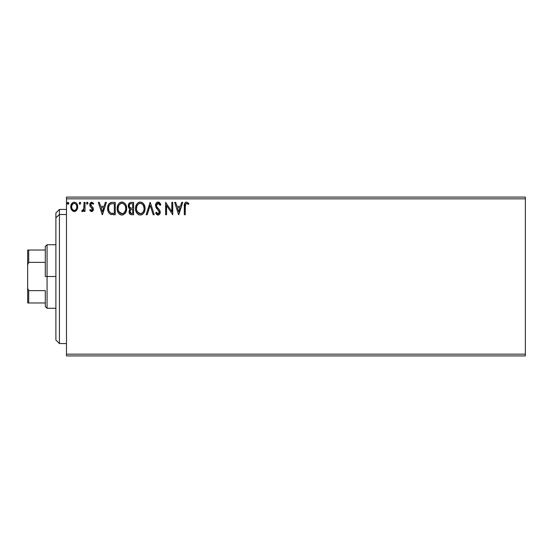 <?xml version="1.0" encoding="UTF-8"?>
<svg xmlns="http://www.w3.org/2000/svg" width="553" height="553" viewBox="0 0 553 553"><rect width="100%" height="100%" fill="white"/><g stroke="black" fill="none" stroke-linecap="round" stroke-linejoin="round"><path stroke-width="0.83" d="M66.478 355.918L525.35 355.918L66.478 355.918L66.478 198.845L525.35 198.845L525.35 354.155L66.478 354.155L66.478 355.918M525.35 197.082L66.478 197.082L66.478 354.155L525.35 354.155L525.35 355.918L525.35 198.845L66.478 198.845L66.478 197.082L525.35 197.082L525.35 198.845L525.35 197.082M76.798 210.064L77.51 208.536L77.676 206.062L76.874 203.801L75.768 202.647L74.233 202.218L72.706 202.647L70.957 205.267L71.261 209.338L73.473 211.46L75.001 211.46L76.314 210.665L77.724 206.863C77.745 204.299 76.584 202.751 74.233 202.218C71.89 202.751 70.729 204.306 70.756 206.863L71.676 210.071L74.233 211.564L76.798 210.064M84.056 202.377L85.01 202.377L84.056 202.377L83.759 209.124L83.13 210.202L82.134 210.292L81.685 211.253L82.971 211.419L84.056 210.071L84.056 211.405L85.01 211.405L85.01 202.377L85.01 211.405L85.01 202.377L84.056 202.377L83.911 208.509L81.685 211.253L82.404 211.564L84.056 210.071L84.056 211.405L85.01 211.405L84.056 211.405M91.598 211.564L92.973 210.769L93.388 208.834L92.876 207.444L90.934 205.64L90.782 204.271L91.874 203.324L93.174 204.278L93.72 203.442L91.763 202.218L90.028 203.49L90.07 206.221L92.441 209.02L91.743 210.423L90.319 209.504L89.759 210.278L90.54 211.135L91.598 211.564L93.402 209.193L93.098 207.804L90.934 205.64L90.713 204.776L91.874 203.324L93.174 204.278L93.72 203.442L91.763 202.218C90.422 202.502 89.752 203.373 89.759 204.824L90.07 206.221L92.455 209.234L91.535 210.451L90.319 209.504L89.759 210.278L91.805 211.55M112.39 202.377L109.791 203.027L108.436 204.7L107.711 207.313L107.932 210.776L108.623 212.525L110.261 214.184L115.259 214.73L115.259 202.377L112.39 202.377C109.093 202.82 107.517 204.831 107.655 208.398C107.517 210.928 108.443 212.891 110.448 214.281L115.259 214.73L115.259 202.377L115.259 214.73L113.393 214.73M130.847 202.391L133.632 202.377L130.529 202.439L128.649 204.022L128.358 206.863L129.001 208.184L130.197 209.041L129.312 210.209L129.077 212.262L130.432 214.467L133.632 214.73L133.632 202.377L133.632 214.73L133.632 202.377L131.165 202.377C129.229 202.674 128.261 203.843 128.248 205.882L130.197 209.041L129.043 211.668C129.056 213.617 130.003 214.633 131.884 214.73L133.632 214.73L131.884 214.73M147.181 214.73L146.144 214.73L150.105 202.377L146.144 214.73L147.181 214.73L150.188 205.357L153.188 214.73L154.225 214.73L150.264 202.377L154.225 214.73L150.264 202.377L146.144 214.73L147.181 214.73L150.188 205.357L153.188 214.73L154.225 214.73L153.188 214.73M171.803 202.377L171.803 211.564L165.63 202.377L165.63 214.73L166.577 214.73L166.577 205.516L172.757 214.73L172.757 202.377L171.803 202.377L172.757 202.377L171.803 202.377L171.803 211.564L165.63 202.377L165.63 214.73L166.577 214.73L166.577 205.516L172.757 214.73L172.757 202.377L172.557 214.73M185.269 206.511L185.96 203.552L186.914 203.373L188.428 204.43L188.912 203.483L186.575 202.059L185.303 202.502L184.564 203.649L184.315 214.73L185.269 214.73L185.269 206.511C184.979 204.997 185.421 203.933 186.589 203.324L188.428 204.43L188.912 203.483L186.575 202.059C184.688 202.702 183.942 204.14 184.315 206.387L184.315 214.73L185.269 214.73L185.317 205.073M181.702 202.377L182.732 202.377L178.778 214.73L182.732 202.377L181.702 202.377L180.43 206.331L176.96 206.331L175.688 202.377L174.658 202.377L178.619 214.73L182.732 202.377L181.702 202.377L180.43 206.331L176.96 206.331L175.688 202.377L174.658 202.377L178.619 214.73L174.658 202.377L175.688 202.377M158.607 202.121L156.527 202.737L155.504 205.108L156.105 207.596L159.257 211.785L158.988 213.271L158.324 213.748L157.474 213.617L156.395 212.193L155.649 212.953L156.568 214.35L157.826 215.034L159.713 214.08L160.211 211.675L159.665 210.126L156.755 206.628L156.547 204.672L157.135 203.725L158.172 203.324L159.395 204.071L160.107 205.384L160.875 204.755L159.52 202.592L158.103 202.059C156.375 202.433 155.511 203.545 155.49 205.398L159.292 212.214L158.047 213.776L156.395 212.193L155.649 212.953L158.034 215.048C159.527 214.723 160.259 213.762 160.246 212.165L159.755 210.278L156.755 206.628L156.444 205.419L158.172 203.324L160.107 205.384L160.875 204.755L157.805 202.073M145.038 208.495C145.08 204.983 143.497 202.833 140.268 202.059C137.054 202.861 135.471 205.025 135.533 208.557C135.471 212.124 137.075 214.281 140.344 215.048C143.545 214.205 145.107 212.02 145.038 208.495L144.768 206.304L143.566 203.822L142.37 202.681L140.268 202.059L138.174 202.695L136.985 203.857L135.796 206.352L135.533 208.557L136.681 212.829L138.222 214.433L140.344 215.048L142.149 214.557L143.621 213.216L144.644 211.163L145.038 208.502M126.665 208.495L126.036 205.253L124.84 203.4L122.994 202.211L120.803 202.218L118.964 203.428L117.775 205.294L117.181 207.997L117.423 210.776L118.307 212.829L119.849 214.433L121.411 215.006L123.07 214.875L125.559 212.753L126.665 208.495C126.706 204.983 125.123 202.833 121.902 202.059C118.681 202.861 117.098 205.025 117.16 208.557C117.098 212.124 118.701 214.281 121.971 215.048C125.172 214.205 126.734 212.02 126.665 208.495M105.36 202.377L106.39 202.377L102.429 214.73L106.39 202.377L105.36 202.377L104.088 206.331L100.618 206.331L99.346 202.377L98.316 202.377L102.27 214.73L106.39 202.377L105.36 202.377L104.088 206.331L100.618 206.331L99.346 202.377L98.316 202.377L102.27 214.73L98.316 202.377L99.346 202.377M88.017 203.248L87.229 202.218L86.434 203.248L87.229 204.278L88.017 203.248L87.229 202.218L86.434 203.248L87.229 204.278L88.017 203.248M80.731 203.248L79.943 202.218L79.148 203.248L79.943 204.278L80.731 203.248L79.943 202.218L79.148 203.248L79.943 204.278L80.731 203.248M68.855 203.248L67.971 202.225L67.279 203.428L67.881 204.251L68.662 203.926L68.855 203.248L68.06 202.218L67.272 203.248L68.06 204.278L68.855 203.248M185.269 214.73L184.315 214.73M184.322 205.792L184.343 205.204M184.349 205.135L184.398 204.534M184.412 204.403L184.564 203.649M184.598 203.545L184.785 203.131M188.912 203.483L188.428 204.43M187.73 203.85L186.748 203.338M187.211 203.504L186.589 203.324M186.582 203.324L185.953 203.552M185.511 204.147L185.373 204.603L185.511 204.147M178.695 211.751L177.368 207.603L180.022 207.603L178.695 211.751L177.368 207.603L180.022 207.603L178.695 211.751M166.577 214.73L165.63 214.73L165.845 202.377M158.863 202.198L159.312 202.439M160.1 203.241L160.446 203.808M160.46 203.843L160.66 204.257M160.875 204.755L160.107 205.384L159.796 204.707M157.508 203.483L157.142 203.718M156.464 205.045L156.52 206.041M156.444 205.419L156.976 207.002M157.875 208.128L158.331 208.599M158.656 208.937L158.981 209.29M160.211 212.663L159.72 214.073M158.994 214.778L158.531 214.979M157.619 214.999L157.239 214.861M155.649 212.953L156.534 212.463M157.031 213.216L157.474 213.617M157.75 213.741L158.324 213.748M159.229 212.746L159.257 211.785M159.057 211.17L158.089 209.933M157.149 208.972L156.423 208.087M155.849 207.078L155.649 206.525M155.863 203.684L156.146 203.193M156.16 203.172L156.527 202.737M156.983 202.37L157.515 202.135M145.024 209.069L144.976 209.594M144.768 210.714L144.644 211.156M144.485 211.605L143.268 213.645M141.858 214.709L141.45 214.868M139.238 214.896L138.616 214.654M138.222 214.433L137.69 214.032M137.365 213.714L136.674 212.822M136.156 211.84L135.796 210.776M135.762 210.652L135.596 209.691M135.596 207.451L135.685 206.857M136.674 204.299L137.863 202.923M138.181 202.688L138.575 202.46M139.183 202.211L139.702 202.101M140.828 202.094L141.361 202.211M142.487 202.757L143.199 203.386M143.573 203.829L144.409 205.26M144.022 204.492L144.402 205.239M144.52 205.516L144.768 206.297M140.082 203.331L140.303 203.324C142.874 203.967 144.133 205.688 144.091 208.502L144.043 207.631M140.745 203.352L141.651 203.642L140.745 203.352M142.66 204.43L143.241 205.211M143.946 207.029L144.091 208.502C144.146 211.336 142.881 213.092 140.303 213.776C137.711 213.126 136.439 211.384 136.487 208.557L136.494 209.006L136.487 208.557C136.425 205.709 137.697 203.96 140.303 203.324M143.6 211.128L142.84 212.435M136.536 209.449L136.494 209.006M137.393 211.972L140.752 213.741L138.07 212.794L136.695 210.327M139.003 203.622L139.418 203.456M136.695 206.774L136.487 208.557L136.971 205.93L138.105 204.237L137.185 205.46M142.162 203.967L142.646 204.416M140.925 213.707L141.43 213.534M141.596 213.458L140.752 213.741M143.379 211.612L141.983 213.23M144.036 209.393L143.877 210.278M130.384 214.446L129.948 214.129M129.741 213.907L129.423 213.41M129.195 212.815L129.084 212.29M129.312 210.209L129.893 209.311M129.755 208.813L129.347 208.536M128.725 207.783L128.255 206.131M128.414 204.624L128.649 204.022M128.697 203.919L128.973 203.476M129.589 207.257L130.059 207.762L129.284 206.587L129.361 204.963L129.202 205.882C129.284 204.361 130.086 203.615 131.6 203.642L132.685 203.642L132.685 208.232L130.695 208.087L132.202 208.232L130.695 208.087L129.25 206.435M131.351 213.444L129.99 211.647C130.038 210.209 130.778 209.49 132.202 209.504L132.685 209.504L132.685 213.465L130.895 213.327M130.218 210.534L130.079 212.352L130.294 210.382M132.202 209.504L131.317 209.587L132.685 209.504L132.685 213.465L131.697 213.465M130.902 209.739L131.317 209.587M130.301 203.843L130.881 203.684M129.361 204.963L129.547 204.562M130.404 212.981L130.079 212.352M126.665 208.502L126.602 209.601M126.519 210.154L126.602 209.608M126.395 210.714L126.271 211.156M126.402 210.7L125.87 212.179M125.856 212.2L125.559 212.746M125.559 212.753L124.902 213.638M120.865 214.896L120.236 214.654M119.835 214.426L119.317 214.032M118.992 213.714L118.301 212.815M117.782 211.847L117.616 211.426M117.395 210.658L117.222 209.684M117.16 208.557L117.312 206.857M117.582 205.813L117.782 205.287M118.287 204.313L118.598 203.863M118.964 203.428L119.489 202.923M119.807 202.688L120.201 202.46M120.81 202.211L121.619 202.066M122.455 202.094L122.987 202.211M124.114 202.764L124.826 203.386M125.649 204.492L126.395 206.297M118.605 205.923L118.812 205.46M121.708 203.331L121.93 203.324C124.501 203.967 125.759 205.688 125.718 208.502L125.669 207.631L125.718 208.502C125.773 211.336 124.508 213.092 121.93 213.776C119.337 213.126 118.066 211.384 118.114 208.557L118.121 209.006L118.114 208.557C118.052 205.709 119.324 203.96 121.93 203.324L122.372 203.352L121.93 203.324M118.162 209.449L118.121 209.006M119.019 211.972L122.379 213.741L119.697 212.794L118.321 210.327M120.63 203.622L121.045 203.456M118.321 206.774L118.114 208.557L118.598 205.93M125.572 207.029L125.669 207.617M123.789 203.967L124.867 205.211M122.552 213.707L123.056 213.534M123.222 213.458L122.379 213.741M125.227 211.128L123.609 213.23M125.662 209.4L125.51 210.278M110.807 214.426L111.457 214.585M108.243 211.744L107.932 210.783M107.925 210.755L107.794 210.126M107.724 209.628L107.69 209.262M107.676 207.831L107.711 207.32M108.436 204.7L108.699 204.23M108.713 204.209L109.01 203.781M109.383 203.366L109.771 203.041M110.773 202.578L111.118 202.488M111.312 202.453L111.844 202.391M108.92 206.2L108.775 206.746M109.494 205.032L110.068 204.382M110.897 203.898L114.312 203.642L114.312 213.465L110.953 213.112C109.266 212.048 108.485 210.479 108.609 208.398L108.637 209.096L108.609 208.398C108.492 206.469 109.204 204.983 110.745 203.953L111.367 203.781M112.999 213.451L112.3 213.403M108.72 209.787L108.637 209.096M109.086 211.087L108.872 210.465M109.418 211.751L109.1 211.128M110.641 212.96L109.612 212.041M109.183 205.557L108.741 206.919M102.353 211.751L101.026 207.603L103.681 207.603L102.353 211.751L101.026 207.603L103.681 207.603L102.353 211.751M89.759 210.278L90.319 209.504M91.335 210.423L92.095 210.195M92.22 210.029L92.455 209.234L91.929 208.039M92.455 209.234L91.273 207.486M89.766 204.596L90.028 203.49M91.321 202.274L93.72 203.442L93.174 204.278L92.932 203.933M92.434 203.49L91.618 203.359M91.01 203.808L90.713 204.776L91.397 206.145M90.713 204.776L91.95 206.566M92.282 206.836L92.697 207.23M93.305 210.016L93.174 210.403M92.973 210.776L92.386 211.35M87.139 204.264L86.434 203.241M86.634 202.557L87.042 202.239M87.782 202.516L87.968 202.882M81.685 211.253L82.404 211.564L81.685 211.253L82.134 210.292L82.867 210.382M82.134 210.292L82.563 210.451L82.134 210.292M83.51 209.711L83.13 210.202M83.517 209.705L83.911 208.509M84.001 207.734L84.049 206.552M84.056 206.186L84.056 205.412M80.033 204.264L79.639 204.202M79.763 204.251L79.162 203.428M79.148 203.248L79.756 202.239M80.496 202.516L80.683 202.882M73.466 211.46L72.837 211.198M71.676 210.071L71.455 209.711M71.247 209.311L70.991 208.605M70.978 208.564L70.77 207.285M70.763 206.463L70.957 205.267M71.102 204.797L71.607 203.794M72.077 203.172L72.484 202.799M73.445 202.315L73.819 202.246M74.641 202.239L75.028 202.322M76.072 202.861L76.487 203.276M76.881 203.808L77.233 204.458M77.399 204.873L77.614 205.661M77.614 205.681L77.676 206.055M77.71 207.285L77.724 206.863M77.669 207.714L77.51 208.522M72.464 204.299L74.24 203.324L72.872 203.857M76.77 206.857L76.632 205.668L76.77 206.857C76.812 208.771 75.968 209.974 74.24 210.451C72.512 209.974 71.662 208.771 71.703 206.857L71.738 207.472L71.703 206.857C71.662 204.949 72.505 203.767 74.24 203.324C75.975 203.767 76.819 204.942 76.77 206.857L76.763 207.161M73.639 210.354L72.263 209.11M71.842 208.059L71.738 207.465M71.849 205.668L72.298 204.555M74.835 203.414L75.92 204.175M74.987 210.299L74.544 210.43M75.754 209.739L75.374 210.078M67.715 204.175L67.314 203.601M67.314 202.889L67.881 202.239M143.186 205.122L144.036 207.617M131.821 208.232L131.441 208.211M131.255 208.198L130.874 208.135M129.844 204.161L130.218 203.877M131.6 203.642L132.685 203.642L132.685 208.232L132.202 208.232M119.006 205.128L119.303 204.707M122.151 203.331L122.807 203.456M125.227 205.903L125.51 206.746M113.289 203.642L114.312 203.642L114.312 213.465L113.69 213.465M76.183 204.555L76.632 205.668M76.632 208.059L76.494 208.522M59.42 214.516L59.42 209.435L59.42 214.516L66.478 214.516L59.42 214.516L59.42 343.565L59.42 214.516L55.888 217.778L59.42 214.516M55.888 212.967L55.888 217.778L55.888 212.967L59.42 209.435L66.478 209.435M55.888 340.033L55.888 217.778L55.888 340.033L59.42 343.565L66.478 343.565M45.298 250.025L45.298 276.5L47.067 276.5L47.067 244.73L47.067 276.5L55.888 276.5L47.067 276.5L47.067 308.27L47.067 276.5L45.298 276.5L45.298 246.5L45.298 250.025L27.65 250.025L27.65 264.797L28.708 262.378L45.298 262.378L28.708 262.378L28.708 250.025L28.708 262.378L27.65 264.797L27.65 250.025L45.298 250.025M45.298 290.622L45.298 306.5L45.298 290.622L28.708 290.622L27.65 288.203L27.65 264.797L27.65 302.975L45.298 302.975L28.708 302.975L28.708 290.622L28.708 302.975L27.65 302.975L27.65 288.203L28.708 290.622L45.298 290.622M45.298 246.5L47.067 244.73L55.888 244.73M55.888 308.27L47.067 308.27L45.298 306.5"/></g></svg>
